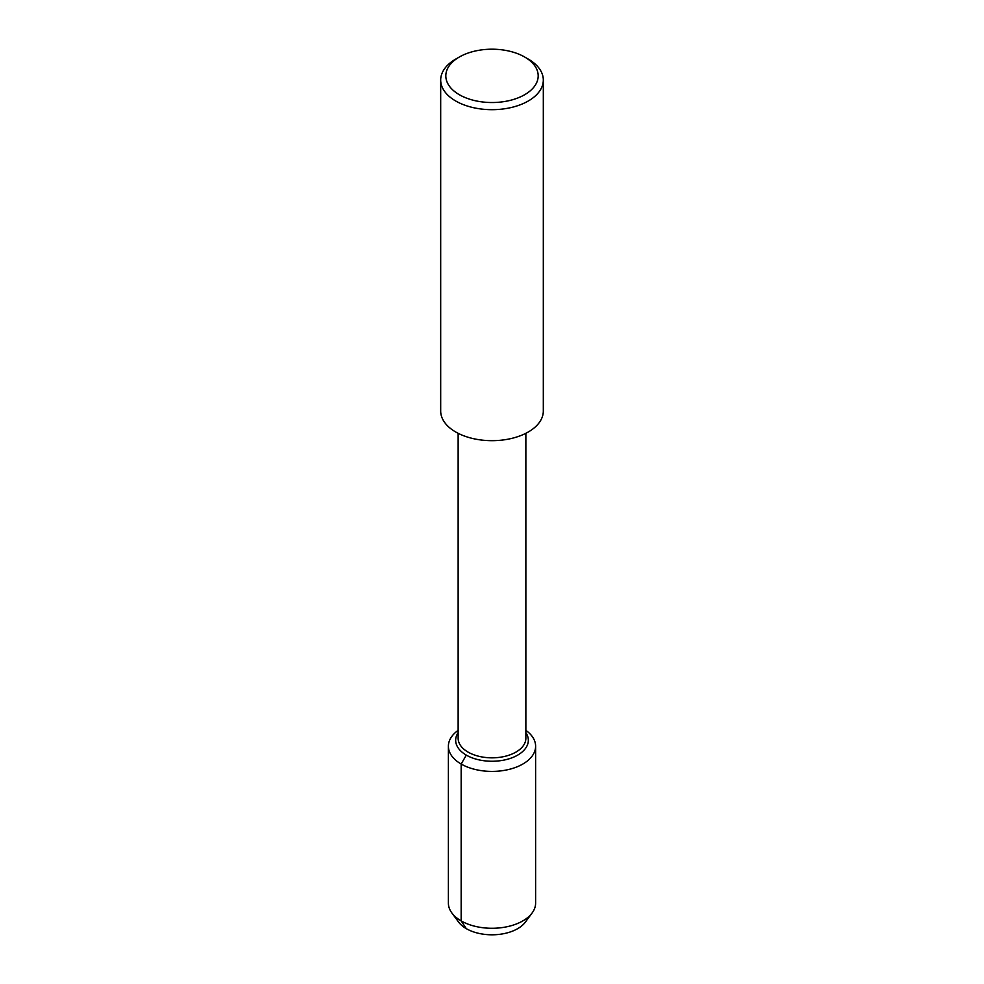 <?xml version="1.0" encoding="UTF-8"?>
<svg xmlns="http://www.w3.org/2000/svg" width="984" height="984" viewBox="0 0 984 984"><rect width="100%" height="100%" fill="white"/><g stroke="black" fill="none" stroke-linecap="round" stroke-linejoin="round"><path stroke-width="1.48" d="M527.768 917.506A36.334 20.984 180 0 1 492 934.8A36.334 20.984 180 0 1 456.232 917.506M525.862 433.304L525.862 738.271A33.862 19.557 180 0 1 492 757.828A33.862 19.557 180 0 1 458.138 738.271L458.138 433.304M524.657 57.011L528.285 59.101A51.316 29.631 180 0 1 543.316 80.048L543.316 411.041A51.316 29.631 180 0 1 492 440.672A51.316 29.631 180 0 1 440.684 411.041L440.684 80.048A51.316 29.631 180 0 1 455.715 59.101L459.344 57.011A46.186 26.666 180 0 1 524.657 57.011L524.657 57.011A46.186 26.666 180 0 1 524.657 94.722A46.186 26.666 180 0 1 459.344 94.722A46.186 26.666 180 0 1 459.344 57.011M543.316 80.048A51.316 29.631 180 0 1 492 109.679A51.316 29.631 180 0 1 440.684 80.048M525.862 732.686A36.334 20.984 180 0 1 528.334 740.288A36.334 20.984 180 0 1 492 761.259A36.334 20.984 180 0 1 455.666 740.288A36.334 20.984 180 0 1 458.138 732.686A36.334 20.984 180 0 0 455.666 740.288L455.666 740.288A36.334 20.984 180 0 0 492 761.259A36.334 20.984 180 0 0 528.334 740.288A36.334 20.984 180 0 0 525.862 732.686M535.616 903.103A43.616 25.178 180 0 1 532.123 912.967A43.616 25.178 180 0 1 492.012 928.281A43.616 25.178 180 0 1 451.877 912.98A43.616 25.178 180 0 1 448.384 903.091L448.384 746.229A43.616 25.178 180 0 1 458.138 730.362M532.123 912.967L525.431 922.045A36.334 20.984 180 0 1 492.012 934.8A36.334 20.984 180 0 1 458.581 922.057M525.862 730.362A43.616 25.178 180 0 1 535.616 746.229A43.616 25.178 180 0 1 492 771.407A43.616 25.178 180 0 1 448.384 746.229M466.305 755.122L461.164 764.039L461.164 920.901L466.305 928.65M451.877 912.967L458.569 922.045M535.616 746.229L535.616 903.091"/></g></svg>
